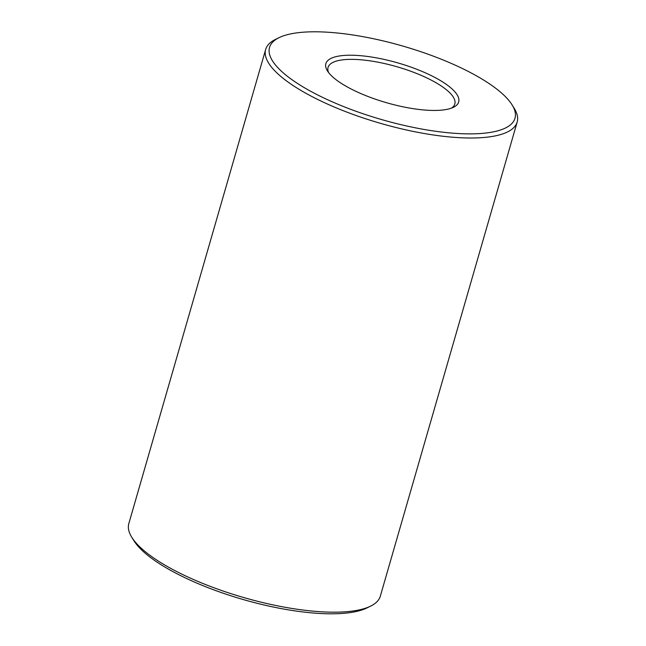 <?xml version="1.0" encoding="UTF-8"?>
<svg xmlns="http://www.w3.org/2000/svg" width="646" height="646" viewBox="0 0 646 646"><rect width="100%" height="100%" fill="white"/><g stroke="black" fill="none" stroke-linecap="round" stroke-linejoin="round"><path stroke-width="0.97" d="M413.674 108.738A69.106 20.688 -163.9 0 1 327.417 70.874A69.106 20.688 -163.9 0 1 398.001 62.953A69.106 20.688 -163.9 0 1 453.508 107.268A69.106 20.688 -163.9 0 1 413.674 108.738M431.843 130.718A127.746 38.251 -163.9 0 1 301.811 86.168A127.746 38.251 -163.9 0 1 279.056 37.67A127.746 38.251 -163.9 0 1 402.87 46.084A127.746 38.251 -163.9 0 1 512.125 104.935A127.746 38.251 -163.9 0 1 431.843 130.718M328.644 72.635A65.965 19.751 -163.9 0 1 328.055 67.418A65.965 19.751 -163.9 0 1 396.91 66.74A65.965 19.751 -163.9 0 1 454.808 104.006A65.965 19.751 -163.9 0 1 451.53 108.108M512.125 104.935L514.24 108.358A130.888 39.188 -163.9 0 1 517.18 122.013A130.888 39.188 -163.9 0 1 431.988 134.772A130.888 39.188 -163.9 0 1 265.676 49.419A130.888 39.188 -163.9 0 1 275.446 39.438L279.056 37.67M517.18 122.013L380.324 596.185A130.888 39.188 -163.9 0 1 370.554 606.166A130.888 39.188 -163.9 0 1 295.125 608.944A130.888 39.188 -163.9 0 1 131.76 537.238A130.888 39.188 -163.9 0 1 128.82 523.591L265.676 49.419M370.554 606.166L366.944 607.934A127.746 38.251 -163.9 0 1 293.324 610.648A127.746 38.251 -163.9 0 1 133.875 540.662L131.76 537.238"/></g></svg>
